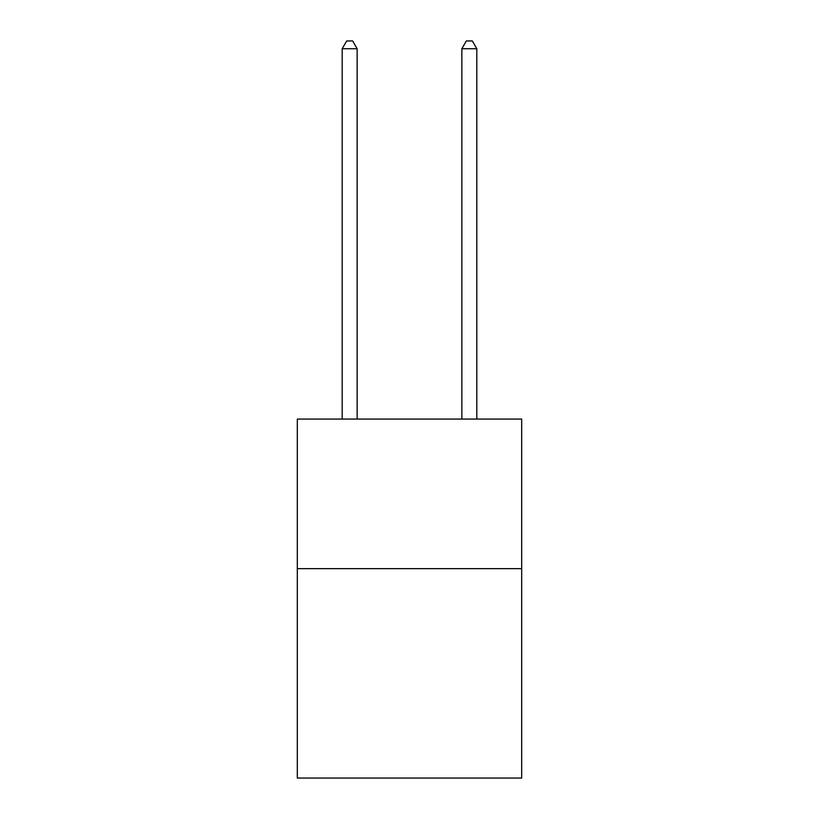 <?xml version="1.0" encoding="UTF-8"?>
<svg xmlns="http://www.w3.org/2000/svg" width="819" height="819" viewBox="0 0 819 819"><rect width="100%" height="100%" fill="white"/><g stroke="black" fill="none" stroke-linecap="round" stroke-linejoin="round"><path stroke-width="1.23" d="M521.683 568.642L521.683 778.05L297.317 778.05L297.317 419.072L521.683 419.072L521.683 568.642L297.317 568.642M357.145 419.072L357.145 48.73L342.188 48.73L342.188 419.072M342.188 48.73L346.683 40.95L352.661 40.95L357.145 48.73M476.812 419.072L476.812 48.73L461.855 48.73L461.855 419.072M461.855 48.73L466.339 40.95L472.317 40.95L476.812 48.73"/></g></svg>

